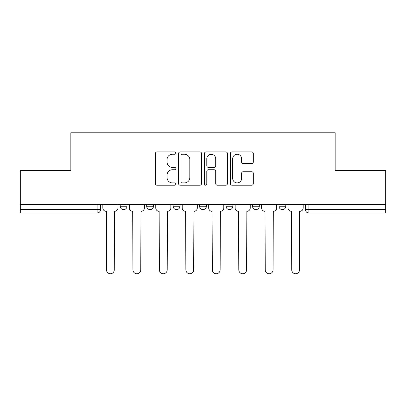 <?xml version="1.0" encoding="UTF-8"?>
<svg xmlns="http://www.w3.org/2000/svg" width="406" height="406" viewBox="0 0 406 406"><rect width="100%" height="100%" fill="white"/><g stroke="black" fill="none" stroke-linecap="round" stroke-linejoin="round"><path stroke-width="0.61" d="M175.859 153.087A1.167 1.167 0 0 0 174.692 151.92L157 151.92A1.665 1.665 0 0 0 155.336 153.585L155.336 183.558A1.665 1.665 0 0 0 157 185.222L174.692 185.222A1.167 1.167 0 0 0 175.859 184.055A1.167 1.167 0 0 0 174.692 182.893L172.403 182.893A5.329 5.329 0 0 1 167.074 177.564L167.074 175.062A5.329 5.329 0 0 1 172.403 169.738L174.692 169.738A1.167 1.167 0 0 0 175.859 168.571A1.167 1.167 0 0 0 174.692 167.404L172.403 167.404A5.329 5.329 0 0 1 167.074 162.075L167.074 159.578A5.329 5.329 0 0 1 172.403 154.25L174.692 154.25A1.167 1.167 0 0 0 175.859 153.087M278.998 204.365L278.998 206.228L285.783 206.228A3.395 3.395 0 0 1 282.388 209.623A3.395 3.395 0 0 1 278.998 206.228L278.998 204.365M252.532 204.365L252.532 206.228L259.317 206.228A3.395 3.395 0 0 1 255.927 209.623A3.395 3.395 0 0 1 252.532 206.228L252.532 204.365M199.605 206.228L199.605 204.365L199.605 206.228A3.395 3.395 0 0 0 203 209.623A3.395 3.395 0 0 1 199.605 206.228L206.395 206.228A3.395 3.395 0 0 1 203 209.623M146.683 206.228L146.683 204.365L146.683 206.228A3.395 3.395 0 0 0 150.073 209.623A3.395 3.395 0 0 1 146.683 206.228L153.468 206.228A3.395 3.395 0 0 1 150.073 209.623A3.395 3.395 0 0 0 153.468 206.228L153.468 204.365L153.468 206.228M251.664 163.659A1.665 1.665 0 0 0 253.329 161.994L253.329 153.585A1.665 1.665 0 0 0 251.664 151.92L232.014 151.92A1.665 1.665 0 0 0 230.349 153.585L230.349 183.558A1.665 1.665 0 0 0 232.014 185.222L251.664 185.222A1.665 1.665 0 0 0 253.329 183.558L253.329 173.398A1.665 1.665 0 0 0 251.664 171.733L243.255 171.733A1.665 1.665 0 0 0 241.59 173.398L241.59 178.437A4.456 4.456 0 0 1 237.134 182.893A4.456 4.456 0 0 1 232.679 178.437L232.679 158.705A4.456 4.456 0 0 1 237.134 154.25A4.456 4.456 0 0 1 241.59 158.705L241.59 161.994A1.665 1.665 0 0 0 243.255 163.659L251.664 163.659M20.3 204.365L20.3 170.606L70.852 170.606L70.852 132.777L335.148 132.777L335.148 170.606L385.7 170.606L385.7 204.365L20.3 204.365L20.3 209.623L100.541 209.623L100.541 204.365L100.541 209.623A3.395 3.395 0 0 1 97.146 213.018L20.3 213.018L20.3 209.623M201.543 153.585A1.665 1.665 0 0 0 199.879 151.92L180.228 151.92A1.665 1.665 0 0 0 178.564 153.585L178.564 183.558A1.665 1.665 0 0 0 180.228 185.222L199.879 185.222A1.665 1.665 0 0 0 201.543 183.558L201.543 153.585M206.121 151.92L225.772 151.92A1.665 1.665 0 0 1 227.436 153.585L227.436 183.558A1.665 1.665 0 0 1 225.772 185.222L217.362 185.222A1.665 1.665 0 0 1 215.698 183.558L215.698 171.403A1.665 1.665 0 0 0 214.033 169.738L208.456 169.738A1.665 1.665 0 0 0 206.786 171.403L206.786 184.055A1.167 1.167 0 0 1 205.624 185.222A1.167 1.167 0 0 1 204.457 184.055L204.457 153.585A1.665 1.665 0 0 1 206.121 151.92M305.459 204.365L305.459 209.623L385.7 209.623L385.7 213.018L308.854 213.018A3.395 3.395 0 0 1 305.459 209.623M385.7 204.365L385.7 209.623M285.783 206.228L285.783 204.365L285.783 206.228A3.395 3.395 0 0 1 282.388 209.623M259.317 206.228L259.317 204.365L259.317 206.228A3.395 3.395 0 0 1 255.927 209.623M232.856 204.365L232.856 206.228A3.395 3.395 0 0 1 229.461 209.623A3.395 3.395 0 0 1 226.071 206.228A3.395 3.395 0 0 0 229.461 209.623A3.395 3.395 0 0 0 232.856 206.228L232.856 204.365M226.071 204.365L226.071 206.228L232.856 206.228M206.395 204.365L206.395 206.228M179.929 204.365L179.929 206.228A3.395 3.395 0 0 1 176.539 209.623A3.395 3.395 0 0 1 173.144 206.228A3.395 3.395 0 0 0 176.539 209.623M173.144 204.365L173.144 206.228L179.929 206.228M127.002 204.365L127.002 206.228A3.395 3.395 0 0 1 123.612 209.623A3.395 3.395 0 0 1 120.217 206.228A3.395 3.395 0 0 0 123.612 209.623A3.395 3.395 0 0 0 127.002 206.228L127.002 204.365M120.217 204.365L120.217 206.228L127.002 206.228M97.146 204.365L97.146 213.018A3.395 3.395 0 0 0 100.541 209.623M182.061 154.25A1.167 1.167 0 0 0 180.893 155.417L180.893 181.726A1.167 1.167 0 0 0 182.061 182.893L184.476 182.893A5.329 5.329 0 0 0 189.805 177.564L189.805 159.578A5.329 5.329 0 0 0 184.476 154.25L182.061 154.25M215.698 158.787A4.456 4.456 0 0 0 211.242 154.336A4.456 4.456 0 0 0 206.786 158.787L206.786 165.739A1.665 1.665 0 0 0 208.456 167.404L214.033 167.404A1.665 1.665 0 0 0 215.698 165.739L215.698 158.787M102.83 204.365L102.83 207.928A3.395 3.395 0 0 0 106.22 211.318L106.479 211.318L106.479 269.843A3.903 3.903 0 0 0 110.376 273.745A3.903 3.903 0 0 0 114.279 269.843L114.533 211.318A3.395 3.395 0 0 0 117.928 207.928L117.928 204.365M129.291 204.365L129.291 207.928A3.395 3.395 0 0 0 132.686 211.318L132.94 269.843A3.903 3.903 0 0 0 136.842 273.745A3.903 3.903 0 0 0 140.745 269.843L140.999 211.318A3.395 3.395 0 0 0 144.389 207.928L144.389 204.365M155.757 204.365L155.757 207.928A3.395 3.395 0 0 0 159.147 211.318L159.401 269.843A3.903 3.903 0 0 0 163.303 273.745A3.903 3.903 0 0 0 167.206 269.843L167.46 211.318A3.395 3.395 0 0 0 170.855 207.928L170.855 204.365M182.218 204.365L182.218 207.928A3.395 3.395 0 0 0 185.613 211.318L185.867 269.843A3.903 3.903 0 0 0 189.769 273.745A3.903 3.903 0 0 0 193.672 269.843L193.926 211.318A3.395 3.395 0 0 0 197.316 207.928L197.316 204.365M208.684 204.365L208.684 207.928A3.395 3.395 0 0 0 212.074 211.318L212.328 269.843A3.903 3.903 0 0 0 216.231 273.745A3.903 3.903 0 0 0 220.133 269.843L220.387 211.318A3.395 3.395 0 0 0 223.782 207.928L223.782 204.365M235.145 204.365L235.145 207.928A3.395 3.395 0 0 0 238.54 211.318L238.794 269.843A3.903 3.903 0 0 0 242.697 273.745A3.903 3.903 0 0 0 246.599 269.843L246.853 211.318A3.395 3.395 0 0 0 250.243 207.928L250.243 204.365M261.611 204.365L261.611 207.928A3.395 3.395 0 0 0 265.001 211.318L265.255 269.843A3.903 3.903 0 0 0 269.158 273.745A3.903 3.903 0 0 0 273.06 269.843L273.314 211.318A3.395 3.395 0 0 0 276.709 207.928L276.709 204.365M288.072 204.365L288.072 207.928A3.395 3.395 0 0 0 291.467 211.318L291.721 269.843A3.903 3.903 0 0 0 295.624 273.745A3.903 3.903 0 0 0 299.521 269.843L299.521 211.318L299.78 211.318A3.395 3.395 0 0 0 303.17 207.928L303.17 204.365M308.854 204.365L308.854 213.018"/></g></svg>
